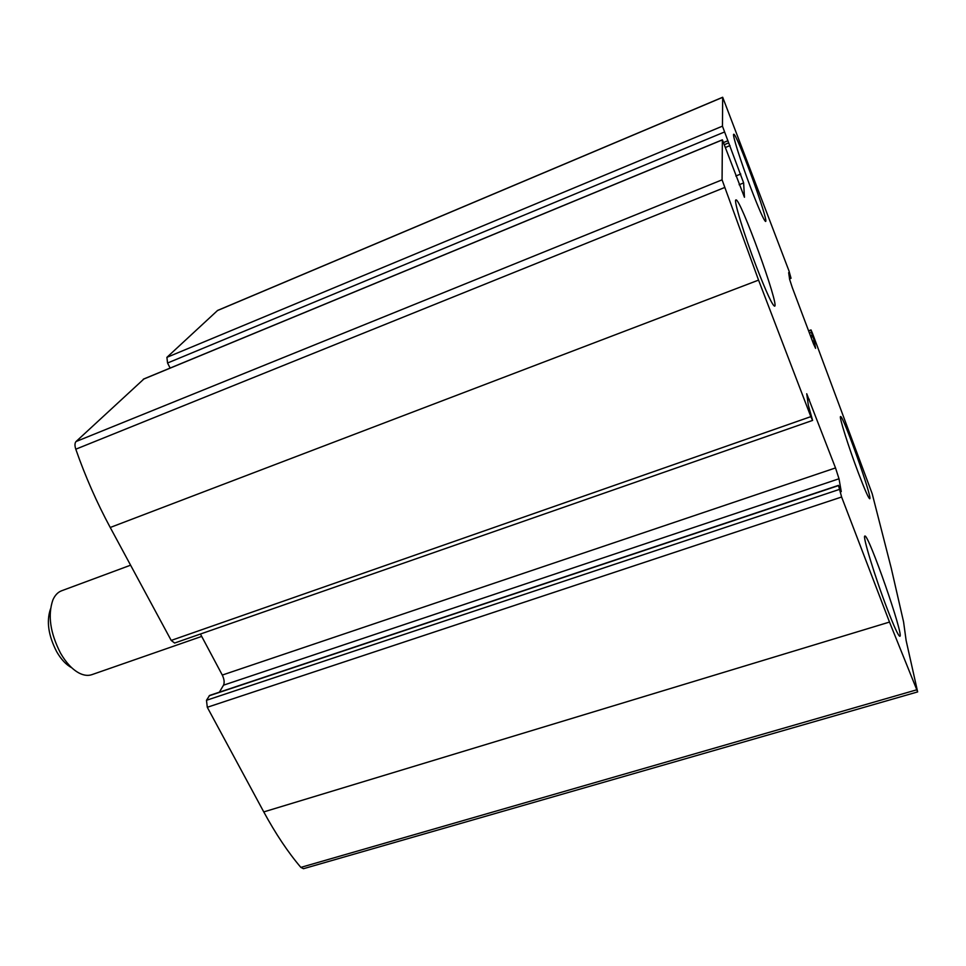 <?xml version="1.0" encoding="UTF-8"?>
<svg xmlns="http://www.w3.org/2000/svg" width="966" height="966" viewBox="0 0 966 966"><rect width="100%" height="100%" fill="white"/><g stroke="black" fill="none" stroke-linecap="round" stroke-linejoin="round"><path stroke-width="1.45" d="M810.836 416.648L758.564 280.116L722.073 179.833L722.375 139.816L744.448 197.269L743.639 182.924L722.447 126.16L722.677 97.252L788.968 270.854L791.021 278.208L788.667 272.666L789.657 279.488L792.349 287.735L813.577 344.077L815.594 348.34L814.217 340.684L811.404 332.364L811.005 329.925L812.321 332.944L872.213 493.795L891.232 568.105L903.572 621.887L906.132 640.543L917.652 691.91L889.505 622.068L841.615 497.007L838.512 485.584L841.265 491.634L839.007 478.774L835.518 467.93L806.731 393.742L808.349 405.285L812.599 420.415L810.836 416.648L171.199 640.422L110.233 527.484C96.829 502.622 85.346 476.528 75.783 449.202C74.636 445.592 74.72 443.032 76.036 441.547L143.886 378.998M170.137 368.07L167.553 363.011L166.901 357.348L217.628 310.424L722.677 97.252M917.652 691.91L303.481 868.7L300.849 867.383C287.989 852.266 275.624 833.767 263.766 811.911L207.292 707.281L206.483 700.29L839.2 489.484M838.512 485.367L209.574 695.46L206.483 700.29M200.433 634.034L222.289 675.065C224.233 679.17 224.643 682.539 223.52 685.172L219.354 692.187M812.599 420.415L174.617 643.042L171.199 640.422M756.45 266.87C766.267 292.118 772.305 305.232 774.587 306.174C779.84 306.693 739.908 196.895 735.923 199.95C733.327 199.431 744.037 234.593 756.45 266.87M887.271 609.003C894.142 626.777 898.32 635.87 899.829 636.28C904.405 636.787 868.217 533.135 864.884 536.082C862.143 534.983 875.039 577.27 887.271 609.003M750.461 187.102C758.829 208.97 763.877 220.417 765.591 221.456C769.238 222.216 736.237 131.871 733.725 134.274C732.011 133.863 740.596 161.093 750.461 187.102M858.508 473.292C864.763 489.714 868.506 498.202 869.714 498.746C872.998 499.446 842.763 414.257 840.565 416.575C838.73 415.815 848.716 447.524 858.508 473.292M50.534 608.858C46.296 621.186 48.324 635.459 56.656 651.664C61.112 659.392 66.111 664.741 71.641 667.711M130.579 565.195L61.691 590.745C57.924 592.134 55.002 595.189 52.901 599.898C47.624 615.137 50.16 632.887 60.532 653.149C66.086 662.773 72.281 669.414 79.115 673.073C83.74 675.427 87.954 675.958 91.77 674.691L201.701 636.401M110.233 527.484L758.564 280.116M217.35 310.605L722.653 97.337M166.901 357.348L722.447 126.16M263.766 811.911L889.505 622.068M300.849 867.383L916.577 689.857M207.292 707.281L841.615 497.007M75.783 449.202L724.367 187.621M76.036 441.547L722.073 179.833M143.27 379.252L722.351 139.901M209.199 695.786L838.512 485.584M223.52 685.172L839.007 478.774M222.289 675.065L835.518 467.93M807.552 399.924L809.303 399.308M739.135 184.735L743.639 182.924M735.826 176.005L740.765 174.013M725.575 147.412L730.006 145.576M728.593 142.92L724.512 144.61L728.557 142.908M723.679 142.485L727.664 140.843M167.553 363.011L724.343 132.064M808.651 330.988L811.005 330.118M809.436 333.089L811.404 332.364M810.438 335.745L812.297 335.069M811.029 337.291L812.877 336.615M812.539 341.3L814.217 340.684M789.041 275.358L789.729 275.093M789.294 277.061L790.321 276.674M143.56 379.058L722.375 139.816M808.59 330.819L811.005 329.925M789.56 278.836L791.021 278.28"/></g></svg>
